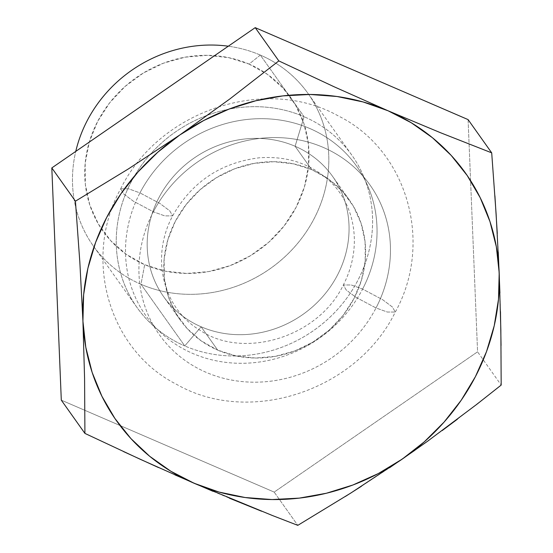 <?xml version="1.0" encoding="UTF-8"?>
<svg xmlns="http://www.w3.org/2000/svg" width="553" height="553" viewBox="0 0 553 553"><rect width="100%" height="100%" fill="white"/><g stroke="black" fill="none" stroke-linecap="round" stroke-linejoin="round"><path stroke-width="0.41" stroke-dasharray="2.77 2.07" d="M260.318 55.072L249.092 64.093A115.218 105.83 144.6 0 0 97.611 121.501A115.218 105.83 144.6 0 0 144.679 264.666L140.987 284.297A131.676 120.955 -35.4 0 1 75.761 151.411A131.676 120.955 144.6 0 0 93.284 245.926A131.676 120.955 144.6 0 0 140.987 284.297L184.757 345.936A131.676 120.955 -35.4 0 1 137.054 307.565A131.676 120.955 -35.4 0 1 149.628 155.061A131.676 120.955 -35.4 0 1 304.088 116.711L260.318 55.072A131.676 120.955 144.6 0 0 228.306 46.21A131.676 120.955 -35.4 0 1 260.318 55.072L304.088 116.711A131.676 120.955 144.6 0 0 130.971 182.324A131.676 120.955 144.6 0 0 184.757 345.936L201.133 326.788L217.709 350.132A103.694 95.247 -35.4 0 1 180.147 319.911A103.694 95.247 -35.4 0 1 190.045 199.813A103.694 95.247 -35.4 0 1 311.678 169.612L295.102 146.268A103.694 95.247 144.6 0 0 173.469 176.476A103.694 95.247 144.6 0 0 163.57 296.567A103.694 95.247 144.6 0 0 201.133 326.788A103.694 95.247 -35.4 0 1 158.773 197.939A103.694 95.247 -35.4 0 1 295.102 146.268L304.088 116.711L295.102 146.268A103.694 95.247 -35.4 0 1 337.461 275.118A103.694 95.247 -35.4 0 1 201.133 326.788L184.757 345.936A131.676 120.955 144.6 0 0 357.874 280.33A131.676 120.955 144.6 0 0 304.088 116.711A131.676 120.955 -35.4 0 1 351.784 155.082A131.676 120.955 -35.4 0 1 339.21 307.586A131.676 120.955 -35.4 0 1 184.757 345.936L140.987 284.297A131.676 120.955 144.6 0 0 295.44 245.947A131.676 120.955 144.6 0 0 308.014 93.443A131.676 120.955 144.6 0 0 260.318 55.072A131.676 120.955 -35.4 0 1 314.104 218.691A131.676 120.955 -35.4 0 1 140.987 284.297L144.679 264.666A115.218 105.83 144.6 0 0 296.152 207.257A115.218 105.83 144.6 0 0 249.092 64.093L260.318 55.072M311.678 169.612A103.694 95.247 -35.4 0 1 349.24 199.833A103.694 95.247 -35.4 0 1 339.342 319.931A103.694 95.247 -35.4 0 1 217.709 350.132L201.133 326.788A103.694 95.247 144.6 0 0 322.765 296.588A103.694 95.247 144.6 0 0 332.664 176.49A103.694 95.247 144.6 0 0 295.102 146.268L311.678 169.612L293.346 163.819L273.915 161.718L254.124 163.384L234.742 168.762L216.513 177.644L200.131 189.679L186.237 204.416L175.349 221.283L167.905 239.636L164.172 258.763L164.303 277.931L168.292 296.408L175.992 313.482L187.094 328.496L201.181 340.869L217.709 350.132L236.041 355.925L255.472 358.033L275.263 356.36L294.645 350.982L312.874 342.107L329.256 330.065L343.15 315.328L354.038 298.461L361.482 280.115L365.215 260.988L365.084 241.813L361.095 223.336L353.395 206.262L342.293 191.255L328.206 178.875L311.678 169.612M468.087 119.6L477.571 351.819L274.177 492.094L61.3 400.151L274.177 492.094L297.791 525.35L274.177 492.094L477.571 351.819L501.184 385.075L477.571 351.819L468.087 119.6M212.995 491.32L229.357 498.163M261.569 511.228L297.791 525.35L345.335 496.497M84.913 433.4L123.437 451.538M158.476 467.555L174.845 474.847M414.937 450.239L442.137 430.614M457.359 419.243L501.184 385.075L501.053 345.507M361.441 486.267L389.45 467.817M498.267 252.14L497.285 233.56M494.921 195.907L491.7 152.849M500.465 311.56L499.94 293.125M249.092 64.093L267.452 74.385L283.101 88.134L295.44 104.814L303.991 123.782L308.429 144.312L308.574 165.617L304.433 186.866L296.152 207.257L284.062 225.997L268.62 242.373L250.419 255.749L230.159 265.613L208.626 271.585L186.638 273.445L165.043 271.108L144.679 264.666L126.312 254.373L110.662 240.624L98.323 223.944L89.773 204.976L85.342 184.446L85.19 163.142L89.337 141.893L97.611 121.501L109.708 102.761L125.151 86.386L143.351 73.01L163.605 63.146L185.137 57.173L207.126 55.321L228.721 57.657L249.092 64.093M362.602 289.074A129.208 118.688 144.6 0 0 309.825 128.524A129.208 118.688 144.6 0 0 139.957 192.9L128.614 188.815L120.678 188.815L123.575 193.84L133.363 201.188L153.368 211.792A129.208 118.688 -35.4 0 1 323.242 147.409A129.208 118.688 -35.4 0 1 376.019 307.959L387.363 312.044L395.298 312.044L392.402 307.019L382.614 299.671L362.602 289.074L351.259 284.982L343.323 284.989L346.219 290.007L356.008 297.355L376.019 307.959A129.208 118.688 144.6 0 0 323.242 147.409A129.208 118.688 144.6 0 0 153.368 211.792L164.718 215.877L172.654 215.877L169.757 210.852L159.969 203.504L139.957 192.9A129.208 118.688 -35.4 0 1 309.825 128.524A129.208 118.688 -35.4 0 1 362.602 289.074A129.208 118.688 -35.4 0 1 192.734 353.45A129.208 118.688 -35.4 0 1 139.957 192.9L159.969 203.504L169.757 210.852L172.654 215.877L164.718 215.877L153.368 211.792A129.208 118.688 144.6 0 0 206.145 372.342A129.208 118.688 144.6 0 0 376.019 307.959L356.008 297.355L346.219 290.007L343.323 284.989L351.259 284.982L362.602 289.074L382.614 299.671L392.402 307.019L395.298 312.044L387.363 312.044L376.019 307.959A129.208 118.688 -35.4 0 1 206.145 372.342A129.208 118.688 -35.4 0 1 153.368 211.792L133.363 201.188L123.575 193.84L120.678 188.815L128.614 188.815L139.957 192.9A129.208 118.688 144.6 0 0 192.734 353.45A129.208 118.688 144.6 0 0 362.602 289.074M137.054 307.565L93.284 245.926M180.147 319.911L163.57 296.567M349.24 199.833L332.664 176.49M351.784 155.082L308.014 93.443M120.678 188.815C158.497 111.229 264.79 74.696 338.201 115.874C407.54 150.139 433.718 242.774 395.298 312.044C357.321 390.01 250.239 426.418 176.822 384.48C108.118 349.862 82.48 257.739 120.678 188.815M172.654 215.877C191.753 182.041 220.585 162.693 259.15 157.812C284.401 155.981 306.065 162.174 324.141 176.386C352.164 197.186 365.27 242.297 343.323 284.989C318.445 337.275 243.348 359.996 199.889 330.169C162.983 308.27 150.222 257.629 172.654 215.877"/><path stroke-width="0.83" d="M75.761 151.411A131.676 120.955 -35.4 0 1 228.306 46.21A131.676 120.955 144.6 0 0 75.761 151.411M84.913 433.4L140.116 459.225L194.11 483.26A213.976 196.55 -35.4 0 1 82.929 321.175L83.634 294.714L87.892 268.302L95.628 242.373L106.708 217.377L120.941 193.75L138.084 171.886L157.847 152.165L179.884 134.925L203.829 120.457L229.26 109.003L255.756 100.77L282.853 95.897L310.088 94.466L336.998 96.499L363.127 101.959L388.019 110.759L411.252 122.745L432.432 137.718L451.193 155.414L467.209 175.529L480.211 197.725L489.979 221.622L496.345 246.804L499.2 272.843L498.488 299.304L494.23 325.724L486.502 351.646L475.421 376.641L461.188 400.268L444.045 422.133L424.282 441.854L402.245 459.094L378.3 473.568L352.869 485.016L326.374 493.248L299.277 498.122L272.041 499.553L245.124 497.52L219.002 492.059L194.11 483.26L170.877 471.274L149.697 456.301L130.937 438.612L114.92 418.49L101.918 396.294L92.144 372.404L85.784 347.215L82.929 321.175L84.574 378.204L84.913 433.4L61.3 400.151L51.816 167.925L255.209 27.65L468.087 119.6L491.7 152.849L440.52 132.727L388.019 110.759L334.026 86.731L278.823 60.906L230.007 98.828L179.884 134.925L128.31 168.969L75.429 201.181L79.832 262.094L82.929 321.175L84.574 378.204L84.913 433.4L61.3 400.151L51.816 167.925L75.429 201.181L79.832 262.094L82.929 321.175A213.976 196.55 -35.4 0 1 179.884 134.925L128.31 168.969L75.429 201.181L51.816 167.925L255.209 27.65L278.823 60.906L230.007 98.828L179.884 134.925A213.976 196.55 -35.4 0 1 388.019 110.759L334.026 86.731L278.823 60.906L255.209 27.65L468.087 119.6L491.7 152.849L440.52 132.727L388.019 110.759A213.976 196.55 -35.4 0 1 499.2 272.843L496.103 213.762L491.7 152.849M174.845 474.847L212.995 491.32M229.357 498.163L261.569 511.228M123.437 451.538L158.476 467.555M389.45 467.817L414.937 450.239M442.137 430.614L457.359 419.243M345.335 496.497L361.441 486.267M272.387 515.507L297.791 525.35L350.671 493.138L402.245 459.094A213.976 196.55 -35.4 0 1 194.11 483.26L272.387 515.507M499.94 293.125L498.267 252.14M497.285 233.56L494.921 195.907M501.053 345.507L500.465 311.56M476.914 404.243L501.184 385.075L500.845 329.878L499.2 272.843A213.976 196.55 -35.4 0 1 402.245 459.094L427.483 441.301L476.914 404.243"/></g></svg>

